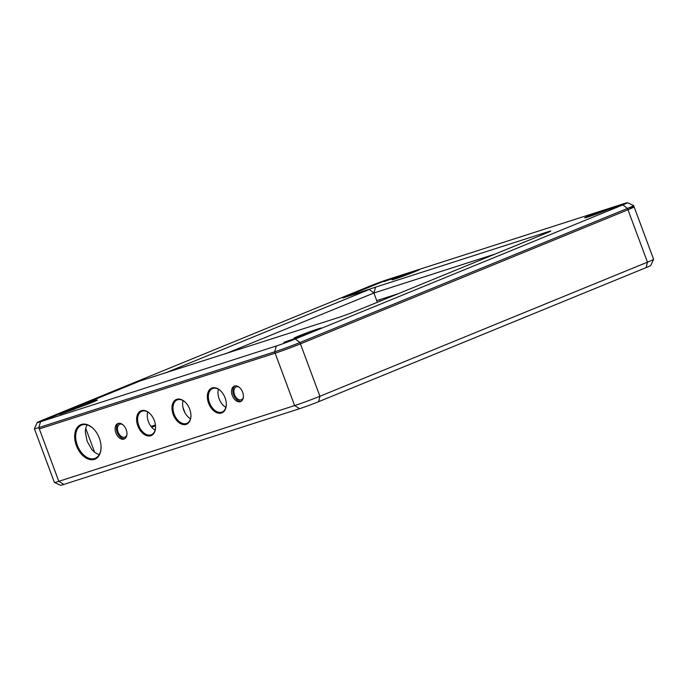 <?xml version="1.0" encoding="UTF-8"?>
<svg xmlns="http://www.w3.org/2000/svg" width="688" height="688" viewBox="0 0 688 688"><rect width="100%" height="100%" fill="white"/><g stroke="black" fill="none" stroke-linecap="round" stroke-linejoin="round"><path stroke-width="1.03" d="M629.692 208.017A19.126 0.731 159.6 0 1 634.112 206.882L653.6 259.281A19.126 0.731 159.6 0 1 653.6 259.307L650.779 265.448A14.345 0.55 159.6 0 1 646.178 267.589L318.63 401.689A14.345 0.55 159.6 0 1 299.658 408.672L63.846 484.421L58.807 481.325L39.319 428.925L275.131 353.176L294.619 405.576L58.807 481.325L38.82 427.583L274.632 351.835A19.126 0.731 -20.4 0 0 299.925 342.521L627.473 208.421A19.126 0.731 -20.4 0 0 633.614 205.54A19.126 0.731 -20.4 0 0 633.588 205.514L627.447 202.711A14.345 0.55 -20.4 0 0 624.154 203.579L388.342 279.328A14.345 0.55 -20.4 0 0 369.37 286.311L41.822 420.411A14.345 0.55 -20.4 0 0 37.221 422.552A14.345 0.55 -20.4 0 0 40.532 421.718L140.146 380.937L166.677 372.414L369.284 289.467L373.894 293.002L224.761 354.053M633.614 205.54L634.112 206.882A19.126 0.731 159.6 0 1 627.972 209.763L647.46 262.162L319.911 396.262A19.126 0.731 159.6 0 1 294.619 405.576L299.658 408.672M295.315 338.986L299.925 342.521L300.424 343.862L627.972 209.763L300.424 343.862A19.126 0.731 159.6 0 1 275.131 353.176L39.319 428.925L38.82 427.583L40.532 421.718L276.344 345.978A14.345 0.55 -20.4 0 0 295.315 338.986L622.864 204.886A14.345 0.55 -20.4 0 0 627.447 202.711M87.118 424.9A17.931 11.593 -112.3 0 0 85.312 432.038L87.118 441.24L91.822 449.548A17.931 11.593 -112.3 0 0 99.261 454.562M147.696 411.974A12.668 8.187 -112.3 0 0 148.402 421.572A12.668 8.187 -112.3 0 0 155.11 430.095M183.068 400.605A12.668 8.187 -112.3 0 0 183.773 410.211A12.668 8.187 -112.3 0 0 190.481 418.725M218.44 389.245A12.668 8.187 -112.3 0 0 219.145 398.842A12.668 8.187 -112.3 0 0 225.853 407.365M155.565 426.809A12.668 8.187 67.7 0 1 151.394 434.73A12.668 8.187 67.7 0 1 138.778 425.511A12.668 8.187 67.7 0 1 141.788 411.278A12.668 8.187 67.7 0 1 150.319 413.995M137.832 425.863A13.39 8.652 67.7 0 1 139.157 412.043A13.39 8.652 67.7 0 1 150.173 413.841A13.39 8.652 67.7 0 1 154.336 420.557A13.39 8.652 67.7 0 1 155.565 427.016A13.39 8.652 67.7 0 1 148.513 436.011A13.39 8.652 67.7 0 1 137.832 425.863M126.188 429.596A8.368 5.409 -112.3 0 0 117.863 423.516A8.368 5.409 -112.3 0 0 115.868 432.915A8.368 5.409 -112.3 0 0 124.201 439.004A8.368 5.409 -112.3 0 0 126.188 429.596M242.623 392.203A8.368 5.409 -112.3 0 0 234.29 386.114A8.368 5.409 -112.3 0 0 232.303 395.514A8.368 5.409 -112.3 0 0 240.628 401.603A8.368 5.409 -112.3 0 0 242.623 392.203M76.377 445.6A18.645 12.057 67.7 0 1 78.217 426.362A18.645 12.057 67.7 0 1 93.559 428.865A18.645 12.057 67.7 0 1 99.364 438.213A18.645 12.057 67.7 0 1 101.076 447.217A18.645 12.057 67.7 0 1 91.255 459.739A18.645 12.057 67.7 0 1 76.377 445.6M173.204 414.494A13.39 8.652 67.7 0 1 174.528 400.683A13.39 8.652 67.7 0 1 185.545 402.48A13.39 8.652 67.7 0 1 189.707 409.197A13.39 8.652 67.7 0 1 190.937 415.655A13.39 8.652 67.7 0 1 183.885 424.651A13.39 8.652 67.7 0 1 173.204 414.494M208.576 403.134A13.39 8.652 67.7 0 1 209.9 389.322A13.39 8.652 67.7 0 1 220.917 391.119A13.39 8.652 67.7 0 1 225.079 397.836A13.39 8.652 67.7 0 1 226.309 404.295A13.39 8.652 67.7 0 1 219.257 413.29A13.39 8.652 67.7 0 1 208.576 403.134M653.6 259.307A19.126 0.731 159.6 0 1 647.46 262.162L646.178 267.589M155.488 425.502L151.592 427.093M151.635 427.145L155.522 425.889M155.436 424.995L151.042 426.405M151.343 426.784L155.445 425.107M101.076 447.011A17.931 11.593 67.7 0 1 95.168 458.294A17.931 11.593 67.7 0 1 77.323 445.248A17.931 11.593 67.7 0 1 81.58 425.107A17.931 11.593 67.7 0 1 93.706 429.02M122.395 424.384A6.932 4.481 -112.3 0 0 119.755 424.29A6.932 4.481 -112.3 0 0 118.104 432.073A6.932 4.481 -112.3 0 0 125.01 437.121A6.932 4.481 -112.3 0 0 126.824 435.194M118.568 423.309A8.368 5.409 -112.3 0 0 117.227 432.356A8.368 5.409 -112.3 0 0 124.846 438.652M234.995 385.908A8.368 5.409 -112.3 0 0 233.653 394.964A8.368 5.409 -112.3 0 0 241.282 401.25M238.831 386.983A6.932 4.481 -112.3 0 0 236.182 386.888A6.932 4.481 -112.3 0 0 234.539 394.68A6.932 4.481 -112.3 0 0 241.436 399.719A6.932 4.481 -112.3 0 0 243.26 397.802M190.937 415.449A12.668 8.187 67.7 0 1 186.766 423.369A12.668 8.187 67.7 0 1 174.15 414.15A12.668 8.187 67.7 0 1 177.16 399.909A12.668 8.187 67.7 0 1 185.691 402.635M226.309 404.088A12.668 8.187 67.7 0 1 222.138 412A12.668 8.187 67.7 0 1 209.522 402.79A12.668 8.187 67.7 0 1 212.532 388.548A12.668 8.187 67.7 0 1 221.063 391.274M54.412 482.486A19.126 0.731 159.6 0 0 58.807 481.325L63.846 484.421A14.345 0.55 159.6 0 1 60.553 485.289L54.412 482.486A19.126 0.731 159.6 0 1 54.386 482.46L34.4 428.719A19.126 0.731 -20.4 0 0 34.4 428.719A19.126 0.731 -20.4 0 0 38.82 427.583L40.532 421.718L140.146 380.937L338.685 317.46A11.954 0.456 159.6 0 0 354.492 311.638L546.969 232.836A11.954 0.456 159.6 0 0 550.804 231.056A11.954 0.456 159.6 0 0 548.044 231.744L375.605 287.137L373.894 293.002L377.351 302.281M185.055 412.972L182.948 407.296M495.179 254.035L373.894 293.002L369.284 289.467L342.753 297.99L388.342 279.328L342.753 297.99L375.605 287.137M414.133 271.038A14.586 0.559 -20.4 0 0 396.632 277.556A14.586 0.559 -20.4 0 0 391.954 279.749A14.586 0.559 -20.4 0 0 400.055 277.281A14.586 0.559 -20.4 0 0 414.615 271.777A14.586 0.559 -20.4 0 0 419.293 269.584A14.586 0.559 -20.4 0 0 417.375 269.997M606.911 209.118A14.586 0.559 -20.4 0 0 589.41 215.628A14.586 0.559 -20.4 0 0 584.731 217.829A14.586 0.559 -20.4 0 0 592.832 215.353A14.586 0.559 -20.4 0 0 607.392 209.857A14.586 0.559 -20.4 0 0 612.071 207.664A14.586 0.559 -20.4 0 0 610.153 208.077M318.449 329.518A14.586 0.559 -20.4 0 0 321.416 328.03A14.586 0.559 -20.4 0 0 313.315 330.507A14.586 0.559 -20.4 0 0 298.755 336.002A14.586 0.559 -20.4 0 0 294.077 338.204A14.586 0.559 -20.4 0 0 314.734 331.04M607.977 209.668L623.208 204.327L607.977 209.668M283.809 342.383L299.031 337.043L283.809 342.383M59.787 414.348L75.018 409.007L59.787 414.348M92.717 402.188A14.586 0.559 -20.4 0 0 97.395 399.995A14.586 0.559 -20.4 0 0 89.294 402.463A14.586 0.559 -20.4 0 0 74.734 407.967A14.586 0.559 -20.4 0 0 70.056 410.16A14.586 0.559 -20.4 0 0 78.157 407.692A14.586 0.559 -20.4 0 0 92.717 402.188M383.956 281.624L399.186 276.284L383.956 281.624M376.732 300.613L398.533 293.613M318.63 401.689L319.911 396.262L300.424 343.862A19.126 0.731 159.6 0 1 275.131 353.176L274.632 351.835L276.344 345.978M634.112 206.882A19.126 0.731 159.6 0 1 627.972 209.763L627.473 208.421L622.864 204.886M380.258 301.095L379.724 299.65M389.675 296.451L389.933 297.13M85.768 428.409L94.591 452.145M547.829 232.484L548.044 231.744M37.221 422.552L34.4 428.693"/></g></svg>
